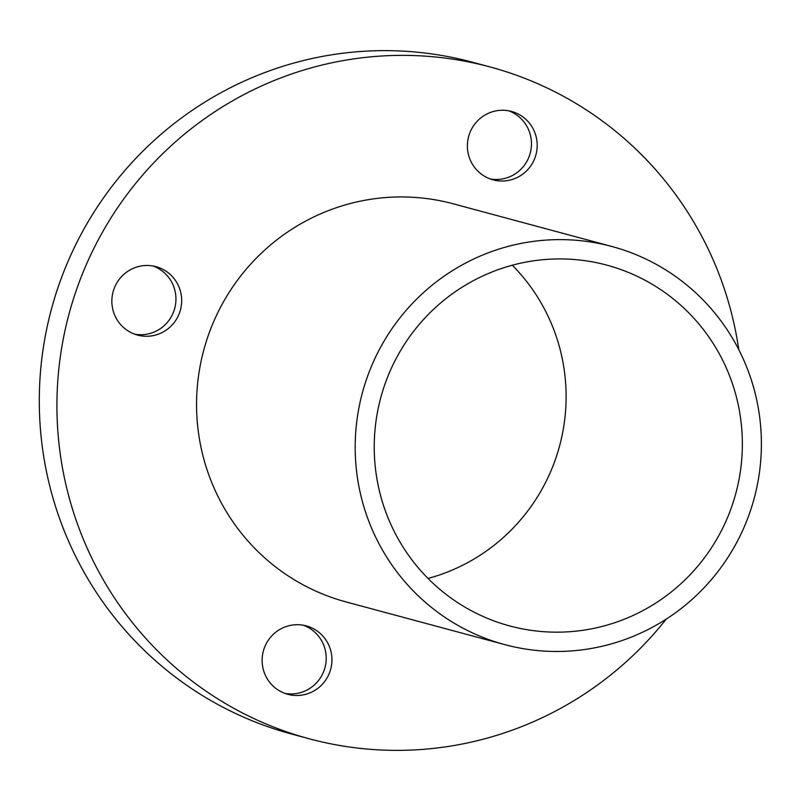 <?xml version="1.0" encoding="UTF-8"?>
<svg xmlns="http://www.w3.org/2000/svg" width="801" height="801" viewBox="0 0 801 801"><rect width="100%" height="100%" fill="white"/><g stroke="black" fill="none" stroke-linecap="round" stroke-linejoin="round"><path stroke-width="1.2" d="M486.628 274.232A186.813 183.87 105.1 0 0 374.638 459.444A186.813 183.87 105.1 0 0 509.756 625.951A186.813 183.87 105.1 0 0 629.956 616.86A186.813 183.87 105.1 0 0 741.946 431.649A186.813 183.87 105.1 0 0 606.828 265.141A186.813 183.87 105.1 0 0 486.628 274.232M428.034 578.452A186.813 183.87 105.1 0 0 453.696 569.441A186.813 183.87 105.1 0 0 512.3 265.221M508.595 110.778A35.434 34.874 -74.9 0 1 531.453 142.968A35.434 34.874 -74.9 0 1 510.147 176.59A35.434 34.874 -74.9 0 1 490.252 178.963M488.7 113.151A35.434 34.874 105.1 0 0 467.454 148.275A35.434 34.874 105.1 0 0 493.086 179.855A35.434 34.874 105.1 0 0 515.874 178.132A35.434 34.874 105.1 0 0 537.121 143.009A35.434 34.874 105.1 0 0 511.489 111.429A35.434 34.874 105.1 0 0 488.7 113.151M153.071 266.012A35.434 34.874 -74.9 0 1 175.94 298.202A35.434 34.874 -74.9 0 1 154.633 331.824A35.434 34.874 -74.9 0 1 134.728 334.197M133.176 268.385A35.434 34.874 105.1 0 0 111.93 303.509A35.434 34.874 105.1 0 0 137.562 335.088A35.434 34.874 105.1 0 0 160.36 333.366A35.434 34.874 105.1 0 0 181.597 298.232A35.434 34.874 105.1 0 0 155.975 266.653A35.434 34.874 105.1 0 0 133.176 268.385M303.339 625.241A35.434 34.874 -74.9 0 1 326.207 657.431A35.434 34.874 -74.9 0 1 304.891 691.043A35.434 34.874 -74.9 0 1 284.996 693.416M283.444 627.604A35.434 34.874 105.1 0 0 262.197 662.737A35.434 34.874 105.1 0 0 287.829 694.317A35.434 34.874 105.1 0 0 310.628 692.585A35.434 34.874 105.1 0 0 331.864 657.461A35.434 34.874 105.1 0 0 306.242 625.881A35.434 34.874 105.1 0 0 283.444 627.604M611.844 246.478L453.216 203.804A206.147 202.883 105.1 0 0 320.59 213.837A206.147 202.883 105.1 0 0 197.006 418.202A206.147 202.883 105.1 0 0 346.112 601.941L504.74 644.615A206.147 202.883 105.1 0 0 637.366 634.582A206.147 202.883 105.1 0 0 760.95 430.217A206.147 202.883 105.1 0 0 611.844 246.478A206.147 202.883 105.1 0 0 479.218 256.51A206.147 202.883 105.1 0 0 355.634 460.875A206.147 202.883 105.1 0 0 504.74 644.615M738.762 349.616A347.864 342.367 105.1 0 0 490.032 66.944A347.864 342.367 105.1 0 0 266.222 83.885A347.864 342.367 105.1 0 0 57.672 428.745A347.864 342.367 105.1 0 0 309.286 738.792A347.864 342.367 105.1 0 0 533.096 721.861A347.864 342.367 105.1 0 0 666.272 619.083M490.032 66.944L472.41 62.208A347.864 342.367 105.1 0 0 248.6 79.139A347.864 342.367 105.1 0 0 40.05 423.999A347.864 342.367 105.1 0 0 291.664 734.056L309.286 738.792"/></g></svg>
